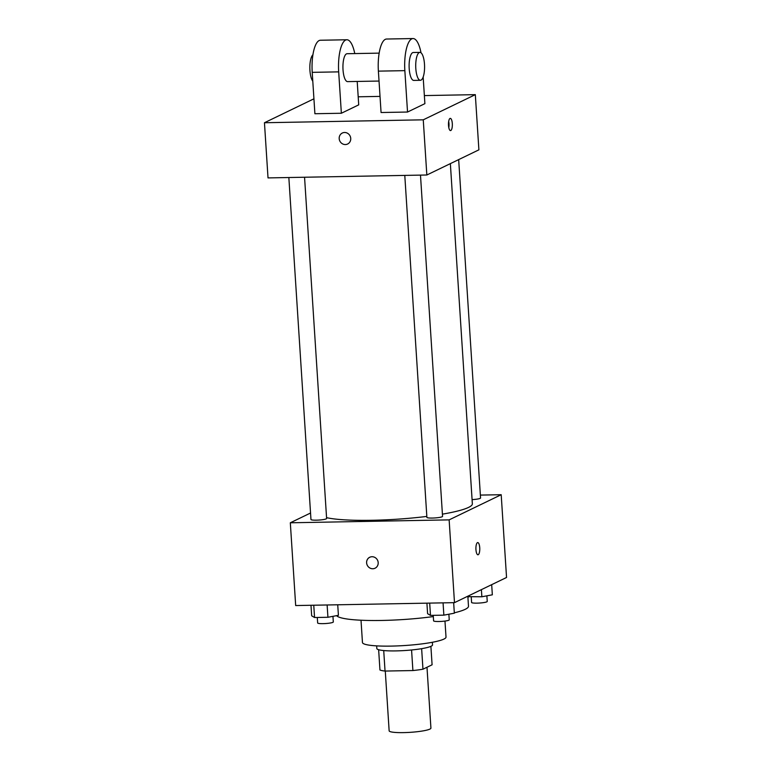 <?xml version="1.0" encoding="UTF-8"?>
<svg xmlns="http://www.w3.org/2000/svg" width="771" height="771" viewBox="0 0 771 771"><rect width="100%" height="100%" fill="white"/><g stroke="black" fill="none" stroke-linecap="round" stroke-linejoin="round"><path stroke-width="1.16" d="M385.278 671.049L389.143 730.821A20.933 2.872 -3.7 0 0 410.22 732.334A20.933 2.872 -3.7 0 0 430.922 728.123L426.989 667.252M430.893 646.329L432.088 664.795L422.961 669.209A27.014 3.701 -3.7 0 1 412.899 670.548L385.037 671.059A27.014 3.701 -3.7 0 1 379.949 669.989L378.638 649.712M383.717 650.551L385.037 671.059M411.569 649.982L412.899 670.548M432.367 642.272L432.531 644.893A27.91 3.826 176.3 0 1 396.005 650.897A27.91 3.826 176.3 0 1 376.826 648.498L376.653 645.876M421.631 648.671L422.961 669.209M444.973 621.069L446.014 637.097A41.865 5.744 176.3 0 1 391.215 646.098A41.865 5.744 176.3 0 1 362.457 642.503L361.011 620.221M433.312 616.569A66.287 9.088 176.3 0 1 381.732 620.453A66.287 9.088 176.3 0 1 336.58 615.653M467.843 596.195L468.489 606.208A66.287 9.088 176.3 0 1 454.312 612.82M480.362 495.088L501.198 494.712L506.547 577.479L454.485 602.652L295.678 605.553L290.32 522.786L310.54 513.014M501.198 494.712L449.136 519.876L454.485 602.652M449.136 519.876L290.32 522.786M375.063 568.217A6.11 5.734 64.2 0 1 366.62 562.82A6.11 5.734 64.2 0 1 377.559 560.228A6.11 5.734 64.2 0 1 375.063 568.217A6.11 5.734 64.2 0 1 366.611 562.82A6.11 5.734 64.2 0 1 369.752 557.221M326.567 517.659A76.753 10.524 -3.7 0 0 426.835 516.416M442.409 514.151A76.753 10.524 -3.7 0 0 472.353 503.791L450.36 163.625M472.083 499.618A7.845 1.079 -3.7 0 0 480.555 497.989L458.668 159.607M404.785 175.403L426.893 517.38A7.845 1.079 -3.7 0 0 434.796 517.948A7.845 1.079 -3.7 0 0 442.554 516.368L420.484 175.123M288.846 177.532L310.964 519.5A7.845 1.079 -3.7 0 0 318.857 520.068A7.845 1.079 -3.7 0 0 326.615 518.488L304.555 177.243M477.731 542.572A6.11 1.937 -91 0 1 479.755 548.21A6.11 1.937 -91 0 1 478.222 554.715A6.11 1.937 -91 0 1 477.953 554.783A6.11 1.937 -91 0 1 475.909 548.711A6.11 1.937 -91 0 1 477.731 542.572A6.11 1.937 -91 0 1 479.764 548.2A6.11 1.937 -91 0 1 478.232 554.715A6.11 1.937 -91 0 1 477.953 554.783M424.368 95.585L475.322 94.65L478.897 149.834L426.835 174.998L268.019 177.908L264.453 122.734L313.922 98.813M491.686 584.669L492.341 594.817L481.865 596.773L467.872 596.658M481.403 589.642L481.865 596.773M468.421 595.916L468.489 597.024M471.235 596.976L471.592 602.469A7.845 1.079 -3.7 0 0 479.485 603.038A7.845 1.079 -3.7 0 0 487.243 601.457L486.877 595.838M337.727 604.792L338.411 615.316L327.926 617.272L314.549 617.523L311.667 615.807L310.983 605.274M327.126 604.984L327.926 617.272M313.758 605.225L314.549 617.523M317.295 617.465L317.652 622.968A7.845 1.079 -3.7 0 0 325.555 623.537A7.845 1.079 -3.7 0 0 333.313 621.956L332.947 616.337M453.656 602.662L454.341 613.196L443.855 615.152L430.488 615.393L427.597 613.687L426.912 603.153M443.065 602.855L443.855 615.152M429.688 603.105L430.488 615.393M433.235 615.345L433.591 620.848A7.845 1.079 -3.7 0 0 441.484 621.407A7.845 1.079 -3.7 0 0 449.242 619.826L448.876 614.217M358.197 96.799L380.016 96.394M452.307 123.562A6.11 1.937 -91 0 1 450.524 130.588A6.11 1.937 -91 0 1 448.471 124.516A6.11 1.937 -91 0 1 450.293 118.377A6.11 1.937 -91 0 1 452.307 123.562M475.322 94.65L423.26 119.823L426.835 174.998L268.019 177.908M478.897 149.834L426.835 174.998M448.799 127.61A6.11 1.937 89 0 0 448.973 123.62A6.11 1.937 89 0 0 448.683 121.413M344.579 132.487A6.11 5.734 64.2 0 1 347.634 144.013A6.11 5.734 64.2 0 1 339.818 141.016A6.11 5.734 64.2 0 1 344.579 132.487M423.26 119.823L264.453 122.734M342.314 133.026A6.11 5.734 -115.8 0 0 339.818 141.016A6.11 5.734 -115.8 0 0 347.634 144.013M341.36 113.25L338.681 71.867A27.91 8.847 -91 0 1 346.854 39.764L320.379 40.246A27.91 8.847 89 0 0 312.216 72.349L314.896 113.732L341.36 113.25L358.717 104.856L357.204 81.447M407.531 112.036L381.067 112.518L378.388 71.134A27.91 8.847 89 0 1 386.55 39.032L413.025 38.55A27.91 8.847 89 0 0 404.852 70.653L407.531 112.036L424.888 103.651L423.163 77.033M379.149 53.132L347.104 53.719A13.955 4.424 89 0 0 346.468 53.874A13.955 4.424 89 0 0 342.97 68.764A13.955 4.424 89 0 0 347.615 81.62L379.024 81.051M346.854 39.764A27.91 8.847 -91 0 1 354.766 53.575M312.901 54.799A13.955 4.424 89 0 0 309.846 67.347A13.955 4.424 89 0 0 312.785 81.157M419.896 52.38L413.275 52.505A13.955 4.424 89 0 0 409.112 66.537A13.955 4.424 89 0 0 413.786 80.406L420.407 80.29A13.955 4.424 -91 0 1 415.723 66.412A13.955 4.424 -91 0 1 419.896 52.38A13.955 4.424 -91 0 1 424.542 65.246A13.955 4.424 -91 0 1 421.043 80.126A13.955 4.424 -91 0 1 420.407 80.29M421.024 52.823A27.91 8.847 89 0 0 413.025 38.55M338.681 71.867L312.216 72.349M404.852 70.653L378.388 71.134"/></g></svg>
